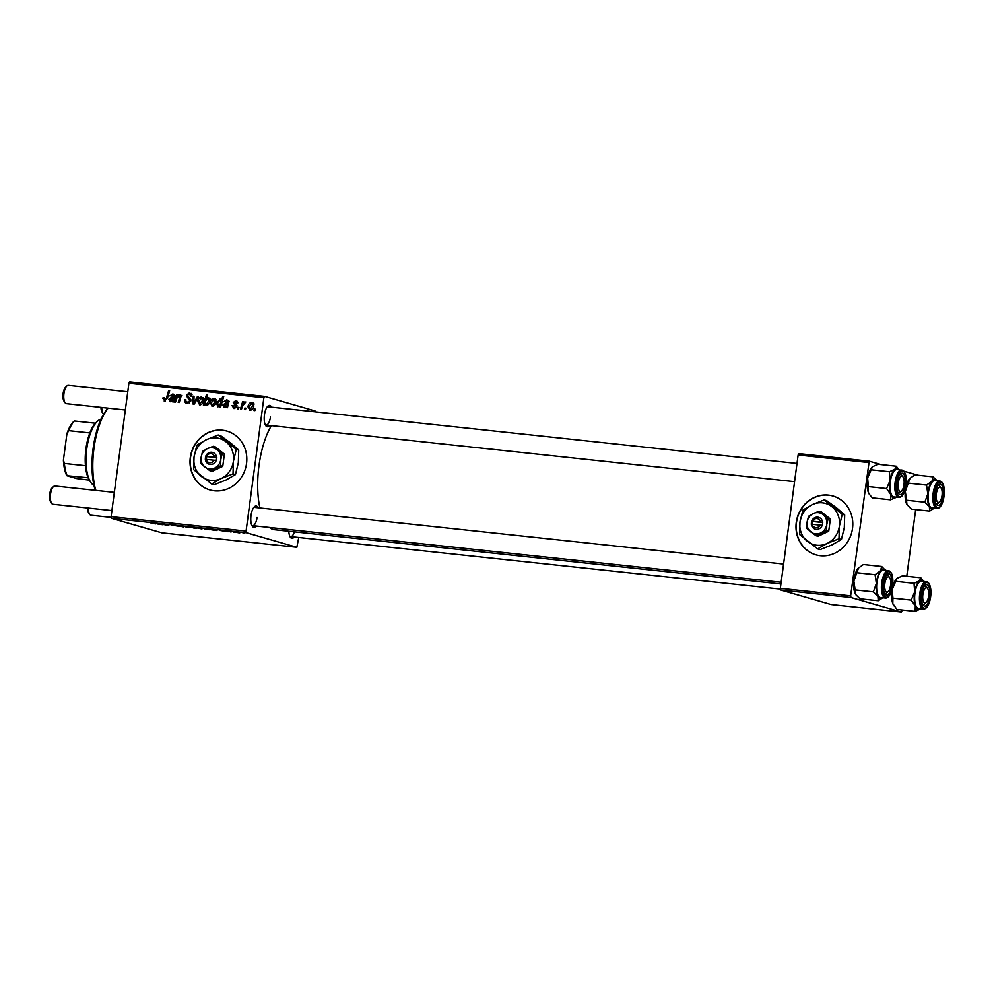 <?xml version="1.0" encoding="UTF-8"?>
<svg xmlns="http://www.w3.org/2000/svg" width="994" height="994" viewBox="0 0 994 994"><rect width="100%" height="100%" fill="white"/><g stroke="black" fill="none" stroke-linecap="round" stroke-linejoin="round"><path stroke-width="1.49" d="M820.348 555.708A30.628 28.217 -73.9 0 0 852.094 530.846A30.628 28.217 -73.9 0 0 832.873 495.981A30.628 28.217 -73.9 0 0 828.437 495.111A30.628 28.217 -73.9 0 0 796.679 519.974A30.628 28.217 -73.9 0 0 815.9 554.838A30.628 28.217 -73.9 0 0 820.348 555.708M832.984 496.018A30.628 28.217 -73.9 0 0 828.661 495.174A30.628 28.217 -73.9 0 0 796.927 519.986A30.628 28.217 -73.9 0 0 816.012 554.876M190.301 457.488A30.628 28.217 -73.9 0 0 209.933 489.93A30.628 28.217 -73.9 0 0 246.537 463.515A30.628 28.217 -73.9 0 0 226.905 431.073A30.628 28.217 -73.9 0 0 190.301 457.488M227.017 431.11A30.628 28.217 -73.9 0 0 190.525 457.563A30.628 28.217 -73.9 0 0 210.045 489.967M256.154 526.037A10.723 4.113 -83.9 0 1 252.277 526.174A10.723 4.113 -83.9 0 1 251.01 515.513A10.723 4.113 -83.9 0 1 254.352 506.791A10.723 4.113 -83.9 0 1 258.105 507.76M251.793 525.267A9.194 3.529 96.1 0 0 252.638 525.652A9.194 3.529 96.1 0 0 257.048 517.514M269.573 425.432A10.723 4.113 -83.9 0 1 265.709 425.581A10.723 4.113 -83.9 0 1 264.441 414.908A10.723 4.113 -83.9 0 1 267.784 406.186A10.723 4.113 -83.9 0 1 271.536 407.155M265.212 424.662A9.194 3.529 96.1 0 0 266.057 425.047A9.194 3.529 96.1 0 0 270.48 416.908M294.174 536.996A10.723 4.113 -83.9 0 1 290.298 537.145A10.723 4.113 -83.9 0 1 288.819 531.243M289.813 536.238A9.194 3.529 96.1 0 0 290.658 536.623A9.194 3.529 96.1 0 0 294.361 531.84M259.881 507.946A58.199 22.353 -83.9 0 1 258.987 465.577A58.199 22.353 -83.9 0 1 271.424 425.631M228.086 531.728L226.707 531.479L228.086 531.728M234.994 532.473L233.602 532.212L234.994 532.473M219.96 530.361L225.253 531.281L219.761 530.386M223.364 531.169L224.271 531.082M221.587 530.498L220.904 530.56M209.175 529.703L204.59 529.007L209.212 529.404M204.627 528.709L205.584 528.783M171.937 525.031L178.908 526.261L171.676 525.068M174.049 525.205L172.919 525.279M185.866 526.708L189.419 527.603L185.282 526.77M165.091 524.981L168.794 525.379L165.091 524.981M165.302 524.472L164.296 524.658M155.511 523.763L151.063 523.266L155.698 523.875M153.834 523.701L154.455 523.329M111.477 518.309L161.873 532.834L296.846 547.296L246.45 532.759L111.477 518.309L111.104 516.631L246.077 531.082L246.45 532.759M157.276 523.875L163.066 524.77L157.052 523.913M158.754 523.763L157.673 523.826M193.842 528.062L190.6 526.994L196.899 528.062L193.842 528.062M196.899 528.062L195.855 528.212M183.766 526.982L178.622 525.901L183.84 526.46M198.39 528.05L201.944 528.945L197.806 528.112M211.213 529.653L217.003 530.548L210.989 529.69M212.704 529.541L211.61 529.603M236.087 532.088L239.653 532.983L235.503 532.15M231.043 532.051L228.309 531.231L231.043 532.051M244.449 533.48L243.07 533.231L244.449 533.48M234.05 408.534L231.975 405.515L233.018 405.49L234.236 407.577L235.74 406.534L233.279 402.57L235.715 400.607L237.74 403.204L236.696 403.229L235.541 401.564L234.323 402.508L236.771 406.558L233.515 408.435M238.125 402.284L235.541 401.564M224.234 407.478L222.706 405.067L225.762 402.893L227.539 402.806L227.8 401.899L226.657 400.619L223.799 401.7L226.88 399.663L228.856 401.924L227.44 407.689L226.383 407.565L226.408 406.596L223.911 407.416M229.291 401.34L226.657 400.619M212.318 406.198L210.293 402.868C210.554 400.172 211.859 398.644 214.182 398.296L216.145 401.775C215.86 404.372 214.592 405.85 212.318 406.198L211.908 406.124M164.606 401.091L163.128 397.575L164.172 397.55L164.842 399.861L166.445 398.01L168.632 390.63L169.663 390.741L167.414 398.383L164.184 401.017M208.752 397.811L209.771 400.992C209.523 403.477 208.342 405.005 206.23 405.552L204.702 403.825L204.292 405.204L203.385 405.105L206.466 394.68L207.498 394.792L206.404 398.432L208.492 397.712M198.502 396.755L194.215 404.123L192.973 403.986L193.01 396.171L194.041 396.283L193.892 402.881L197.396 396.643L198.502 396.755M187.369 403.527C185.319 403.191 184.462 401.887 184.797 399.613L185.841 399.6L185.89 401.191L187.605 402.297L189.842 400.731L186.425 395.252L189.556 392.729L192.016 396.109L190.947 396.345L189.357 393.959L187.456 395.289L190.873 400.744L186.661 403.402M187.941 403.552L187.133 402.21L189.692 402.905M192.016 394.693L189.357 393.959M255.334 409.13L254.899 410.621L253.868 410.51L254.29 409.019L255.334 409.13M315.235 411.839L315.036 410.932L264.64 396.407L263.87 397.749L128.897 383.299L111.104 516.631M263.87 397.749L246.077 531.082M199.794 404.856L197.769 401.526C198.03 398.83 199.334 397.302 201.658 396.954L203.621 400.433C203.335 403.03 202.055 404.508 199.794 404.856L199.384 404.782M170.297 401.7L168.769 399.29L171.825 397.115L173.602 397.028L173.863 396.121L172.72 394.842L169.862 395.923L172.944 393.885L174.919 396.146L173.503 401.911L172.447 401.787L172.471 400.818L169.974 401.638M175.354 395.562L172.72 394.842M180.249 394.767L180.97 396.643L179.243 402.52L178.199 402.408L179.926 396.556L179.268 395.537L176.572 398.606L175.528 402.123L174.497 402.011L176.733 394.432L177.777 394.543L177.404 395.811L180.001 394.668M180.933 396.854L179.268 395.537M218.034 406.819L216.568 403.477L220.034 398.929L221.476 400.371L222.693 396.42L223.725 396.531L220.656 406.956L219.612 406.844L219.935 405.788L217.785 406.77M250.028 410.236L248.003 406.906C248.264 404.21 249.556 402.682 251.892 402.334L253.855 405.813C253.569 408.41 252.29 409.888 250.028 410.236L249.618 410.162M245.878 408.124L245.431 409.615L244.412 409.503L244.835 408.012L245.878 408.124M242.424 406.161L241.492 409.193L240.461 409.081L242.698 401.489L243.729 401.601L243.257 403.166L245.804 401.974L242.424 406.161M238.97 407.378L238.535 408.869L237.516 408.758L237.926 407.267L238.97 407.378M128.897 383.299L129.68 381.944L264.64 396.407M298.747 537.481L296.846 547.296M780.712 589.989L831.108 604.526L901.409 612.056L851.013 597.518L780.712 589.989L780.34 588.311L850.64 595.841L851.013 597.518M868.433 462.508L798.132 454.979L798.915 453.637L869.203 461.166L850.64 595.841M798.132 454.979L780.34 588.311M917.959 475.219L903.794 471.131M881.044 464.571L869.203 461.166M915.673 509.599L906.776 576.259M902.266 610.005L901.409 612.056M780.924 583.963L274.543 529.715A58.199 22.353 -83.9 0 1 269.386 527.454M797.002 463.44L268.02 406.782A9.194 3.529 96.1 0 0 267.113 406.981M783.583 564.045L254.588 507.387A9.194 3.529 96.1 0 0 253.681 507.574M255.284 409.304L254.29 409.019M185.791 399.899L184.797 399.613M187.12 402.21L189.668 402.93M190.823 401.017L189.842 400.731M190.91 400.135L189.692 399.787M190.811 399.339L187.27 397.687M189.556 398.346L188.81 397.19M187.431 395.537L186.425 395.252M189.643 394.009L191.134 393.375M191.817 396.345L190.985 396.097M194.041 396.469L193.01 396.171M194.787 403.142L193.892 402.881M198.402 396.929L197.396 396.643M200.651 404.794L200.192 403.999M198.775 401.812L197.769 401.526M202.142 398.085L203.037 397.675M201.484 397.923L198.812 401.514L199.931 403.899L202.602 400.321L201.484 397.923L203.969 398.619M203.596 400.607L202.602 400.321M207.448 394.966L206.466 394.68M207.249 398.669L206.404 398.432M208.703 399.091L210.504 398.321M205.485 404.049L204.702 403.825M205.733 400.669L205.261 402.408L206.267 404.583L208.74 400.893L207.758 398.594L205.733 400.669M210.219 399.29L207.758 398.594M209.734 401.178L208.74 400.893M163.935 398.83L162.904 398.532M164.085 397.861L163.128 397.575M169.614 390.915L168.632 390.63M165.501 401.004L165.166 399.973M173.503 401.116L172.471 400.818M171.316 401.564L171.067 400.893M169.775 399.576L168.769 399.29M172.173 398.109L174.484 397.786M174.646 397.327L173.602 397.028M174.882 396.42L173.863 396.121M173.354 394.978L174.435 394.556M172.794 401.39L170.496 400.719L173.291 397.973L169.788 399.389L172.061 401.154M174.323 398.271L173.291 397.973M177.727 394.717L176.733 394.432M179.69 396.469L182.014 395.264M180.995 396.034L179.566 395.624M213.176 406.136L212.716 405.341M211.3 403.154L210.293 402.868M214.667 399.426L215.561 399.016M214.021 399.265L211.337 402.856L212.455 405.241L215.126 401.663L214.021 399.265L216.493 399.961M216.12 401.949L215.126 401.663M220.917 406.074L219.935 405.788M217.562 403.763L216.568 403.477M222.507 400.669L221.476 400.371M223.675 396.705L222.693 396.42M219.972 399.899L217.624 403.353L218.494 405.887L219.811 405.067L220.941 402.023L219.972 399.899L222.432 400.594M221.463 400.333L220.27 399.986M222.022 402.334L220.941 402.023M221.103 405.44L219.811 405.067M219.55 406.186L217.761 405.316M227.44 406.894L226.408 406.596M225.253 407.341L225.004 406.67M223.712 405.353L222.706 405.067M226.11 403.887L228.421 403.564M228.583 403.104L227.539 402.806M228.819 402.197L227.8 401.899M227.291 400.756L228.371 400.333M226.731 407.155L224.433 406.496L227.228 403.75L223.725 405.167L225.998 406.931M228.26 404.049L227.228 403.75M232.981 405.95L231.962 405.651M232.994 405.8L231.975 405.515M236.721 406.819L235.74 406.534M236.796 406.173L235.615 405.838M237.019 405.664L235.566 403.229M234.311 402.868L233.279 402.57M236.323 401.762L237.231 401.303M234.82 408.522L234.311 407.627M250.886 410.174L250.426 409.379M249.009 407.205L248.003 406.906M252.377 403.465L253.271 403.055M251.718 403.303L249.034 406.894L250.165 409.279L252.824 405.701L251.718 403.303L254.191 403.999M253.818 405.987L252.824 405.701M245.829 408.298L244.835 408.012M243.679 401.775L242.698 401.489M238.92 407.552L237.926 407.267M159.872 524.372L158.282 524.111L160.904 524.074M192.923 527.652L195.396 528.174L193.793 527.516M187.531 526.845L189.779 527.305L186.797 527.093M189.792 527.193L189.059 527.491M200.055 528.187L202.304 528.646L199.322 528.435M202.329 528.535L201.583 528.833M206.019 528.833L208.454 529.504L205.522 529.094M213.809 530.15L212.219 529.889L214.841 529.852M237.765 532.225L240.014 532.697L237.032 532.473M240.026 532.573L239.293 532.871M95.287 490.315A50.545 19.408 -83.9 0 1 93.138 448.331A50.545 19.408 -83.9 0 1 108.011 408.124M108.197 408.149A52.073 20.004 96.1 0 0 93.97 448.319A52.073 20.004 96.1 0 0 95.822 490.377M907.211 505.014L907.249 505.051A14.91 5.728 -83.9 0 1 907.211 505.014A14.91 5.728 -83.9 0 1 906.888 504.467L906.565 500.243L924.83 502.206L929.378 506.878L929.701 511.102L934.223 508.145A14.91 5.728 -83.9 0 1 929.378 506.878A14.91 5.728 -83.9 0 1 927.8 493.869L924.83 502.206M929.701 511.102L911.436 509.139L906.888 504.467A14.91 5.728 -83.9 0 1 905.31 491.458L910.106 478.052A14.91 5.728 -83.9 0 1 910.156 478.002M906.565 500.243L905.31 491.458A14.91 5.728 -83.9 0 1 909.448 478.773L914.853 474.883L933.117 476.847L931.95 481.183A14.91 5.728 -83.9 0 1 935.006 479.369A14.91 5.728 -83.9 0 1 937.156 480.723M940.212 484.14A10.723 4.113 -83.9 0 1 943.256 495.037A10.723 4.113 -83.9 0 1 938.075 505.461A10.723 4.113 -83.9 0 1 936.41 504.306A10.723 4.113 -83.9 0 1 935.056 494.366A10.723 4.113 -83.9 0 1 938.485 484.923A10.723 4.113 -83.9 0 1 940.212 484.14M939.616 501.858A7.654 2.945 96.1 0 0 942.014 495.621A7.654 2.945 96.1 0 0 941.107 488.004A7.654 2.945 96.1 0 0 936.286 493.981A7.654 2.945 96.1 0 0 939.616 501.858L938.311 503.113A9.194 3.529 -83.9 0 1 936.758 503.784A9.194 3.529 -83.9 0 1 935.913 503.399A9.194 3.529 96.1 0 0 936.758 503.784A9.194 3.529 96.1 0 0 936.833 503.796A9.194 3.529 96.1 0 0 938.982 502.305M940.572 487.433A9.194 3.529 96.1 0 0 938.721 485.519A9.194 3.529 96.1 0 0 938.659 485.507A9.194 3.529 96.1 0 0 937.814 485.706A9.194 3.529 -83.9 0 1 938.721 485.519A9.194 3.529 -83.9 0 1 940.088 486.501L941.107 488.004M935.093 480.512A13.779 5.293 96.1 0 0 934.994 480.487A13.779 5.293 96.1 0 0 934.894 480.487A13.779 5.293 96.1 0 0 928.247 493.757A13.779 5.293 96.1 0 0 932.049 507.909A13.779 5.293 96.1 0 0 932.148 507.909M908.28 483.121L926.545 485.072L927.8 493.869A14.91 5.728 96.1 0 1 931.95 481.183L926.545 485.072M937.665 481.518L933.117 476.847M909.448 478.773A14.91 5.728 -83.9 0 1 910.106 478.052M893.917 605.793A14.91 5.728 -83.9 0 1 893.792 605.619A14.91 5.728 -83.9 0 1 892.798 603.557L892.923 598.152L911.187 600.103L915.3 605.967L915.163 611.385L920.68 608.837A14.91 5.728 -83.9 0 1 915.3 605.967A14.91 5.728 -83.9 0 1 914.716 591.927L911.187 600.103M915.163 611.385L896.899 609.421L892.798 603.557A14.91 5.728 -83.9 0 1 892.214 589.517L897.023 578.346L902.54 575.812L920.804 577.762L919.525 580.757A14.91 5.728 -83.9 0 1 922.544 580.247A14.91 5.728 -83.9 0 1 923.737 581.328L920.804 577.762M927.477 584.932A10.723 4.113 -83.9 0 1 929.601 597.469A10.723 4.113 -83.9 0 1 923.973 605.868A10.723 4.113 -83.9 0 1 922.979 604.911A10.723 4.113 -83.9 0 1 921.624 594.959A10.723 4.113 -83.9 0 1 925.054 585.528A10.723 4.113 -83.9 0 1 927.477 584.932M926.197 602.451A7.654 2.945 96.1 0 0 928.582 596.226A7.654 2.945 96.1 0 0 927.688 588.61A7.654 2.945 96.1 0 0 922.854 594.574A7.654 2.945 96.1 0 0 926.197 602.451L924.892 603.718A9.194 3.529 -83.9 0 1 923.339 604.389A9.194 3.529 -83.9 0 1 922.494 604.004A9.194 3.529 96.1 0 0 922.817 604.228A9.194 3.529 96.1 0 0 923.339 604.389A9.194 3.529 96.1 0 0 925.563 602.898M927.154 588.038A9.194 3.529 96.1 0 0 925.824 586.286A9.194 3.529 96.1 0 0 925.302 586.112A9.194 3.529 96.1 0 0 924.383 586.311A9.194 3.529 -83.9 0 1 925.302 586.112A9.194 3.529 -83.9 0 1 926.669 587.106L927.688 588.61M923.414 609.024C930.521 609.484 934.025 586.286 927.414 581.937L921.562 581.092A13.779 5.293 96.1 0 0 914.965 593.182A13.779 5.293 96.1 0 0 917.847 608.253A13.779 5.293 96.1 0 0 918.63 608.502L923.414 609.024A13.779 5.293 -83.9 0 1 922.618 608.775A13.779 5.293 -83.9 0 1 919.748 593.704A13.779 5.293 -83.9 0 1 926.346 581.602A13.779 5.293 -83.9 0 1 927.141 581.85M892.923 598.152L892.214 589.517A14.91 5.728 -83.9 0 1 896.675 578.657A14.91 5.728 -83.9 0 1 896.725 578.607L897.023 578.346M895.743 581.341L914.008 583.304L914.716 591.927A14.91 5.728 96.1 0 1 919.525 580.757L914.008 583.304M896.079 497.273A14.91 5.728 -83.9 0 1 893.059 497.795A14.91 5.728 -83.9 0 1 890.699 494.403L890.562 499.82L896.079 497.273A14.91 5.728 96.1 0 0 896.203 497.174M899.371 494.304A10.723 4.113 -83.9 0 1 898.39 493.347A10.723 4.113 -83.9 0 1 897.035 483.395A10.723 4.113 -83.9 0 1 900.465 473.964A10.723 4.113 -83.9 0 1 902.875 473.368A10.723 4.113 -83.9 0 1 905 485.904A10.723 4.113 -83.9 0 1 899.371 494.304M902.552 476.474A9.194 3.529 96.1 0 0 901.223 474.71A9.194 3.529 96.1 0 0 900.701 474.548A9.194 3.529 96.1 0 0 899.794 474.747A9.194 3.529 -83.9 0 1 900.701 474.548A9.194 3.529 -83.9 0 1 902.067 475.53L903.086 477.045A7.654 2.945 96.1 0 0 898.265 483.009A7.654 2.945 96.1 0 0 901.595 490.887A7.654 2.945 96.1 0 0 903.993 484.662A7.654 2.945 96.1 0 0 903.086 477.045M901.595 490.887L900.291 492.154A9.194 3.529 -83.9 0 1 898.738 492.825A9.194 3.529 -83.9 0 1 897.893 492.44A9.194 3.529 96.1 0 0 898.216 492.664A9.194 3.529 96.1 0 0 898.738 492.825A9.194 3.529 96.1 0 0 900.962 491.334M898.812 497.447C905.932 497.907 909.423 474.722 902.825 470.373L896.973 469.528A13.779 5.293 96.1 0 0 890.363 481.618A13.779 5.293 96.1 0 0 893.246 496.689A13.779 5.293 96.1 0 0 894.028 496.938L898.812 497.447A13.779 5.293 -83.9 0 1 898.029 497.199A13.779 5.293 -83.9 0 1 895.147 482.127A13.779 5.293 -83.9 0 1 901.744 470.038A13.779 5.293 -83.9 0 1 902.54 470.286M869.315 494.229A14.91 5.728 -83.9 0 1 869.191 494.055L872.31 497.857L890.562 499.82M869.501 494.515L868.197 491.993L868.334 486.588L886.586 488.539L890.699 494.403A14.91 5.728 -83.9 0 1 890.115 480.363L886.586 488.539M868.334 486.588L867.625 477.952L871.154 469.777L889.406 471.74L890.115 480.363A14.91 5.728 -83.9 0 1 894.923 469.193L889.406 471.74M871.154 469.777L872.421 466.782L877.938 464.248L896.203 466.198L894.923 469.193A14.91 5.728 -83.9 0 1 899.135 469.764L896.203 466.198M869.191 494.055A14.91 5.728 -83.9 0 1 868.197 491.993A14.91 5.728 -83.9 0 1 867.625 477.952A14.91 5.728 -83.9 0 1 872.086 467.093A14.91 5.728 -83.9 0 1 872.123 467.043L872.421 466.782M882.784 597.779A14.91 5.728 -83.9 0 1 880.597 598.674A14.91 5.728 -83.9 0 1 877.938 596.512L878.249 600.736L882.784 597.779M886.636 595.108A10.723 4.113 -83.9 0 1 884.958 593.952A10.723 4.113 -83.9 0 1 883.604 584A10.723 4.113 -83.9 0 1 887.033 574.569A10.723 4.113 -83.9 0 1 888.773 573.774A10.723 4.113 -83.9 0 1 891.817 584.683A10.723 4.113 -83.9 0 1 886.636 595.108M887.207 575.141A9.194 3.529 96.1 0 0 886.362 575.352A9.194 3.529 -83.9 0 1 887.269 575.153A9.194 3.529 96.1 0 0 887.207 575.141M888.176 591.492A7.654 2.945 96.1 0 0 890.562 585.267A7.654 2.945 96.1 0 0 889.655 577.651A7.654 2.945 96.1 0 0 884.834 583.615A7.654 2.945 96.1 0 0 888.176 591.492L886.872 592.747A9.194 3.529 -83.9 0 1 885.319 593.43A9.194 3.529 -83.9 0 1 884.474 593.045A9.194 3.529 96.1 0 0 885.319 593.43A9.194 3.529 96.1 0 0 885.381 593.43A9.194 3.529 96.1 0 0 887.543 591.939M883.641 570.146A13.779 5.293 96.1 0 0 883.542 570.134A13.779 5.293 96.1 0 0 883.442 570.121A13.779 5.293 96.1 0 0 876.795 583.403A13.779 5.293 96.1 0 0 880.609 597.543A13.779 5.293 96.1 0 0 880.709 597.556M855.797 594.698A14.91 5.728 -83.9 0 1 855.772 594.648L859.984 598.786L878.249 600.736M873.378 591.84L877.938 596.512A14.91 5.728 -83.9 0 1 876.36 583.503L873.378 591.84L855.126 589.889L853.858 581.092L856.828 572.755L875.093 574.718L876.36 583.503A14.91 5.728 -83.9 0 1 880.498 570.829L875.093 574.718M855.772 594.648A14.91 5.728 -83.9 0 1 855.436 594.101L855.126 589.889M856.828 572.755L858.654 567.698A14.91 5.728 -83.9 0 1 858.717 567.649M855.436 594.101A14.91 5.728 -83.9 0 1 853.858 581.092A14.91 5.728 -83.9 0 1 858.008 568.419L863.413 564.53L881.678 566.481L880.498 570.829A14.91 5.728 -83.9 0 1 885.716 570.37M886.226 571.165L881.678 566.481M858.008 568.419A14.91 5.728 -83.9 0 1 858.654 567.698M889.133 577.079A9.194 3.529 96.1 0 0 887.269 575.153A9.194 3.529 -83.9 0 1 888.648 576.135L889.655 577.651M101.773 407.453A9.194 3.529 96.1 0 0 103.065 413.641A9.194 3.529 96.1 0 0 103.575 414.237M103.065 413.641L102.047 412.137A7.654 2.945 -83.9 0 1 100.978 407.366M65.045 402.682L64.026 401.178A7.654 2.945 -83.9 0 1 63.119 393.549A7.654 2.945 -83.9 0 1 65.517 387.325L66.822 386.07A9.194 3.529 96.1 0 0 63.951 393.537A9.194 3.529 96.1 0 0 65.045 402.682A9.194 3.529 96.1 0 0 66.412 403.663L125.343 409.975M127.766 391.76L68.375 385.399A9.194 3.529 96.1 0 0 66.822 386.07M88.342 508.058A9.194 3.529 96.1 0 0 89.634 514.246L88.628 512.742A7.654 2.945 -83.9 0 1 87.547 507.971M89.634 514.246A9.194 3.529 96.1 0 0 91.013 515.24L111.278 517.402M51.613 503.287L50.607 501.771A7.654 2.945 -83.9 0 1 49.7 494.155A7.654 2.945 -83.9 0 1 52.086 487.93L53.403 486.662A9.194 3.529 96.1 0 0 50.532 494.142A9.194 3.529 96.1 0 0 51.613 503.287A9.194 3.529 96.1 0 0 52.993 504.269L111.912 510.581M114.347 492.353L54.943 485.991A9.194 3.529 96.1 0 0 53.403 486.662M90.752 482.314L89.746 480.798A32.156 12.35 -83.9 0 1 88.131 477.754A32.156 12.35 -83.9 0 1 85.472 465.689A32.156 12.35 -83.9 0 1 89.845 432.912A32.156 12.35 -83.9 0 1 95.412 423.208A32.156 12.35 -83.9 0 1 95.971 422.649L97.288 421.381A33.697 12.947 96.1 0 0 86.503 451.04A33.697 12.947 96.1 0 0 90.752 482.314A33.697 12.947 96.1 0 0 93.97 485.37M101.077 419.07A33.697 12.947 96.1 0 0 97.288 421.381M88.131 477.754L66.846 475.691A30.628 11.766 -83.9 0 1 63.405 460.098L66.933 433.682A30.628 11.766 -83.9 0 1 73.568 421.642L74.19 421.046M89.323 480.127L76.824 478.574L66.846 475.691M63.405 460.098L64.386 463.428A32.156 12.35 96.1 0 0 67.045 475.492M85.472 465.689L64.386 463.428M89.845 432.912L68.76 430.651L66.933 433.682M74.115 421.145L74.326 420.959A32.156 12.35 96.1 0 0 68.76 430.651M95.412 423.208L74.326 420.959M214.58 457.103L205.559 456.234L205.336 459.29A6.126 5.641 -73.9 0 0 216.22 460.458L216.804 457.439L214.58 457.103A4.597 4.237 -73.9 0 0 206.628 456.246M216.63 457.426A6.126 5.641 -73.9 0 0 205.733 456.258M200.937 463.602L209.958 470.783L212.095 471.392L222.755 466.323L224.383 454.084L215.363 446.902L213.225 446.294L207.286 448.642L202.577 451.363L201.136 457.302L200.937 463.602M209.958 470.783L220.618 465.714L222.755 466.323M220.618 465.714L220.817 459.414L222.258 453.463L224.383 454.084M222.258 453.463L213.225 446.294M236.286 449.375L218.233 435.012L206.33 439.721A21.446 19.756 -73.9 0 0 194.041 457.041A21.446 19.756 -73.9 0 0 201.434 476.461A21.446 19.756 -73.9 0 0 221.115 478.574A21.446 19.756 -73.9 0 0 233.404 461.253A21.446 19.756 -73.9 0 0 226.023 441.833A21.446 19.756 -73.9 0 0 206.33 439.721L196.911 445.15L194.041 457.041L193.644 469.64L211.697 484.003L214.145 484.699L226.036 479.99L235.454 474.573L233.018 473.865L233.404 461.253L236.286 449.375L238.722 450.071L238.336 462.682L235.454 474.573M211.697 484.003L221.115 478.574L233.018 473.865M218.233 435.012L220.68 435.72L230.943 443.249L238.722 450.071M207.286 448.642A10.723 9.878 -73.9 0 0 201.136 457.302A10.723 9.878 -73.9 0 0 204.826 467.018A10.723 9.878 -73.9 0 0 214.667 468.075A10.723 9.878 -73.9 0 0 220.817 459.414A10.723 9.878 -73.9 0 0 217.127 449.698A10.723 9.878 -73.9 0 0 207.286 448.642M205.336 459.29L216.22 460.458M206.23 459.278A4.597 4.237 -73.9 0 0 214.182 460.135M216.779 457.65L206.702 456.569L206.342 459.29M206.702 456.569L205.559 456.234M820.547 522.012L811.526 521.154L811.303 524.198A6.126 5.641 -73.9 0 0 822.187 525.366L822.771 522.347L820.547 522.012A4.597 4.237 -73.9 0 0 812.595 521.154M822.597 522.335A6.126 5.641 -73.9 0 0 811.7 521.167M806.904 528.51L815.925 535.691L818.062 536.3L828.723 531.231L830.35 518.992L821.33 511.811L819.205 511.202L813.254 513.55L808.544 516.271L807.103 522.21L806.904 528.51M815.925 535.691L826.586 530.622L828.723 531.231M826.586 530.622L826.784 524.323L828.226 518.371L830.35 518.992M828.226 518.371L819.205 511.202M842.253 514.283L824.2 499.92L812.297 504.629A21.446 19.756 -73.9 0 0 800.008 521.949A21.446 19.756 -73.9 0 0 807.401 541.37A21.446 19.756 -73.9 0 0 827.083 543.482A21.446 19.756 -73.9 0 0 839.371 526.161A21.446 19.756 -73.9 0 0 831.99 506.741A21.446 19.756 -73.9 0 0 812.297 504.629L802.879 510.059L800.008 521.949L799.611 534.548L817.664 548.912L820.112 549.607L832.003 544.898L841.421 539.481L838.986 538.773L839.371 526.161L842.253 514.283L844.701 514.979L844.304 527.59L841.421 539.481M817.664 548.912L827.083 543.482L838.986 538.773M824.2 499.92L826.648 500.628L836.911 508.158L844.701 514.979M813.254 513.55A10.723 9.878 -73.9 0 0 807.103 522.21A10.723 9.878 -73.9 0 0 810.793 531.927A10.723 9.878 -73.9 0 0 820.646 532.983A10.723 9.878 -73.9 0 0 826.784 524.323A10.723 9.878 -73.9 0 0 823.094 514.606A10.723 9.878 -73.9 0 0 813.254 513.55M811.303 524.198L822.187 525.366M812.197 524.186A4.597 4.237 -73.9 0 0 820.149 525.043M822.746 522.558L812.67 521.477L812.309 524.198M812.67 521.477L811.526 521.154M190.686 399.253L188.4 398.594M195.83 401.352L194.861 401.079M167.439 398.296L166.445 398.01M174.124 397.774L171.825 397.115M180.66 397.898L179.665 397.612M228.061 403.552L225.762 402.893M236.684 405.564L234.721 405.005M936.932 508.419A13.779 5.293 -83.9 0 1 936.833 508.419A13.779 5.293 -83.9 0 1 933.031 494.279A13.779 5.293 -83.9 0 1 939.678 480.997A13.779 5.293 -83.9 0 1 939.765 481.009L934.994 480.487M940.423 482.003A12.86 4.945 96.1 0 0 934.211 494.515A12.86 4.945 96.1 0 0 937.864 507.599A12.86 4.945 96.1 0 0 944.089 495.087A12.86 4.945 96.1 0 0 940.423 482.003M927.824 582.844A12.86 4.945 96.1 0 0 921.078 592.933A12.86 4.945 96.1 0 0 923.612 607.968A12.86 4.945 96.1 0 0 930.372 597.879A12.86 4.945 96.1 0 0 927.824 582.844M899.023 496.391A12.86 4.945 96.1 0 0 905.77 486.314A12.86 4.945 96.1 0 0 903.235 471.28A12.86 4.945 96.1 0 0 896.476 481.357A12.86 4.945 96.1 0 0 899.023 496.391M888.226 570.631A13.779 5.293 -83.9 0 1 888.325 570.643C896.128 571.736 893.01 598.599 885.53 598.065L885.393 598.053A13.779 5.293 -83.9 0 1 881.579 583.913A13.779 5.293 -83.9 0 1 888.226 570.631M886.424 597.232A12.86 4.945 96.1 0 0 892.637 584.733A12.86 4.945 96.1 0 0 888.984 571.637A12.86 4.945 96.1 0 0 882.759 584.149A12.86 4.945 96.1 0 0 886.424 597.232M885.492 598.065A13.779 5.293 -83.9 0 1 885.393 598.053L880.609 597.543M179.429 395.575L181.728 396.233M218.345 405.863L220.631 406.521M932.049 507.909L936.969 508.431C944.499 508.829 947.568 482.189 939.765 481.009M888.325 570.643L883.542 570.134M266.057 425.047L794.579 481.668M290.658 536.623L780.514 589.094M781.147 582.273L252.638 525.652"/></g></svg>
